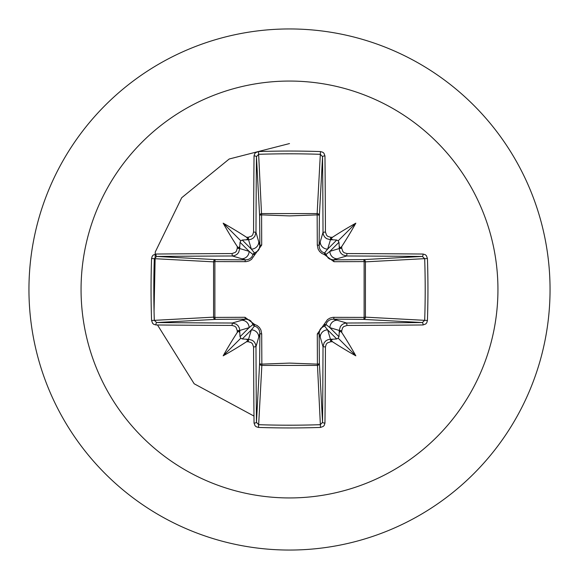 <?xml version="1.0" encoding="UTF-8"?>
<svg xmlns="http://www.w3.org/2000/svg" width="579" height="579" viewBox="0 0 579 579"><rect width="100%" height="100%" fill="white"/><g stroke="black" fill="none" stroke-linecap="round" stroke-linejoin="round"><path stroke-width="0.87" d="M239.786 332.737L238.83 331.101L237.274 332.447A416.569 36.303 -90 0 1 237.26 330.674L236.094 327.41L234.784 326.238L232.034 325.441A416.12 10.892 180 0 1 155.946 324.964L153.696 324.283L152.588 323.285L151.568 320.498A414.115 181.538 -90 0 1 151.054 289.5A414.115 181.538 -90 0 1 151.568 258.502L154.311 258.668A411.893 180.561 90 0 0 153.804 289.5A411.893 180.561 90 0 0 154.311 320.332L156.663 322.546A413.891 10.835 0 0 0 232.338 323.017L236.254 324.153L238.114 325.811L239.33 327.996L239.764 330.45A414.332 36.115 90 0 0 239.786 332.737L240.039 336.739L240.821 338.179L242.261 338.961L246.263 339.214A414.332 36.115 0 0 0 248.55 339.236L252.495 340.387L254.355 342.044L255.563 344.216L255.983 346.662A413.891 10.835 90 0 0 256.454 422.337L258.668 424.689A411.893 180.561 -0 0 0 289.5 425.196A411.893 180.561 -0 0 0 320.332 424.689L322.546 422.337A413.891 10.835 -90 0 0 323.017 346.662L324.153 342.746L325.811 340.886L327.996 339.67L330.45 339.236A414.332 36.115 0 0 0 332.737 339.214L336.739 338.961L338.179 338.179L338.961 336.739L339.214 332.737A414.332 36.115 -90 0 0 339.236 330.45L340.387 326.505L342.044 324.645L344.216 323.437L346.662 323.017L346.966 325.441L343.723 326.592L342.558 327.895L341.74 330.674L339.236 330.45L329.878 327.649L325.999 324.479A2.236 2.215 -45 0 1 324.479 325.999L327.649 329.878L330.45 339.236L330.674 341.74L327.41 342.906L326.238 344.216L325.441 346.966L323.017 346.662L319.123 333.316L319.384 363.409A2.236 2.005 -3.1 0 1 317.147 365.421L261.853 365.421A2.236 2.005 3.1 0 1 259.616 363.409A2.236 0.724 -179.5 0 0 261.585 364.126L289.5 363.098L317.415 364.126L317.292 333.96L327.54 319.565L330.001 318.081L332.903 317.343L364.126 317.415A2.236 0.724 -89.5 0 1 363.409 319.384L333.316 319.123L346.662 323.017A413.891 10.835 0 0 0 422.337 322.546L424.689 320.332L427.432 320.498L426.752 322.793L425.768 323.943L423.054 324.964A416.12 10.892 180 0 1 346.966 325.441M325.441 346.966A416.12 10.892 90 0 1 324.964 423.054L324.283 425.304L323.285 426.412L320.498 427.432A414.115 181.538 180 0 1 289.5 427.946A414.115 181.538 180 0 1 258.502 427.432L261.853 365.421L261.708 333.96L260.919 330.001L259.435 327.54L257.242 325.586L254.594 324.406L245.04 317.292L214.874 317.415L214.874 261.585L246.097 261.657L248.999 260.919L251.46 259.435L261.708 245.04L261.585 214.874L289.5 215.902L317.415 214.874A2.236 0.724 -179.5 0 1 319.384 215.591L319.123 245.684L323.017 232.338L325.441 232.034L326.592 235.277L327.895 236.442L330.674 237.26A416.569 36.303 0 0 1 332.447 237.274L331.101 238.874L332.737 239.786A414.332 36.115 180 0 0 330.45 239.764L326.505 238.613L324.645 236.956L323.437 234.784L323.017 232.338A413.891 10.835 -90 0 0 322.546 156.663L320.332 154.311L320.498 151.568L322.793 152.248L323.943 153.232L324.964 155.946A416.12 10.892 90 0 1 325.441 232.034M423.054 324.964A2.236 0.717 89.5 0 0 422.337 322.546L363.409 319.384A2.236 2.005 -86.9 0 0 365.421 317.147L424.689 320.332A411.893 180.561 -90 0 0 424.689 258.668L422.337 256.454A413.891 10.835 180 0 0 346.662 255.983L333.316 259.877L363.409 259.616A2.236 0.724 89.5 0 1 364.126 261.585L365.421 261.853L365.421 317.147L364.126 317.415L364.126 261.585L333.96 261.708L324.406 254.594L321.758 253.414L319.565 251.46L318.081 248.999L317.292 245.04L317.147 213.579L320.332 154.311A411.893 180.561 180 0 0 258.668 154.311L256.454 156.663A413.891 10.835 90 0 0 255.983 232.338L259.877 245.684L259.616 215.591A2.236 2.005 176.9 0 1 261.853 213.579L317.147 213.579A2.236 2.005 -176.9 0 1 319.384 215.591L322.546 156.663A2.236 0.717 -0.5 0 1 324.964 155.946M289.5 81.06A208.44 208.44 0 0 1 497.94 289.5A208.44 208.44 0 0 1 289.5 497.94A208.44 208.44 0 0 1 81.06 289.5A208.44 208.44 0 0 1 289.5 81.06M289.5 28.95A260.55 260.55 0 0 1 550.05 289.5A260.55 260.55 0 0 1 289.5 550.05A260.55 260.55 0 0 1 28.95 289.5A260.55 260.55 0 0 1 289.5 28.95A260.55 260.55 0 0 0 28.95 289.5A260.55 260.55 0 0 0 289.5 550.05M258.502 427.432L256.207 426.752L255.057 425.768L254.036 423.054A2.236 0.717 -0.5 0 0 256.454 422.337L259.616 363.409L259.877 333.316L255.983 346.662L253.559 346.966L252.408 343.723L251.105 342.558L248.326 341.74L248.55 339.236L251.351 329.878L254.521 325.999A2.236 2.215 45 0 1 253.001 324.479L249.122 327.649L239.764 330.45L237.26 330.674M237.274 332.447A305.596 215.938 132 0 0 223.176 355.824A305.596 215.938 -42 0 0 246.553 341.726L247.899 340.126L246.263 339.214M151.568 258.502L152.248 256.207L153.232 255.057L155.946 254.036A2.236 0.717 89.5 0 0 156.663 256.454L154.311 258.668L213.579 261.853A2.236 2.005 93.1 0 1 215.591 259.616A2.236 0.724 -89.5 0 0 214.874 261.585L213.579 261.853L213.579 317.147L214.874 317.415A2.236 0.724 89.5 0 0 215.591 319.384A2.236 2.005 86.9 0 1 213.579 317.147L151.568 320.498M232.034 253.559L235.277 252.408L236.442 251.105L237.26 248.326A416.569 36.303 -90 0 1 237.274 246.553L238.874 247.899L239.786 246.263A414.332 36.115 90 0 0 239.764 248.55L238.613 252.495L236.956 254.355L234.784 255.563L232.338 255.983A413.891 10.835 180 0 0 156.663 256.454L215.591 259.616L245.684 259.877L232.338 255.983L232.034 253.559A416.12 10.892 -0 0 0 155.946 254.036M237.26 248.326L239.764 248.55L249.122 251.351L253.001 254.521A2.236 2.215 135 0 1 254.521 253.001L251.351 249.122L248.55 239.764L248.326 237.26L251.59 236.094L252.762 234.784L253.559 232.034L255.983 232.338L254.847 236.254L253.189 238.114L251.004 239.33L248.55 239.764A414.332 36.115 180 0 0 246.263 239.786L247.899 238.83L246.553 237.274A305.596 215.938 -138 0 0 223.176 223.176A305.596 215.938 48 0 0 237.274 246.553M258.502 151.568L261.585 214.874A2.236 0.724 179.5 0 0 259.616 215.591L256.454 156.663A2.236 0.717 -179.5 0 0 254.036 155.946L254.717 153.696L255.715 152.588L258.502 151.568A414.115 181.538 -0 0 1 289.5 151.054A414.115 181.538 -0 0 1 320.498 151.568M289.5 143.563L229.212 159.001L181.697 197.736L155.259 251.995L154.057 311.408M157.502 324.978L194.175 383.776L253.971 416.069M330.674 237.26L330.45 239.764L327.649 249.122L324.479 253.001A2.236 2.215 -135 0 1 325.999 254.521L329.878 251.351L339.236 248.55L341.74 248.326L342.906 251.59L344.216 252.762L346.966 253.559L346.662 255.983L342.746 254.847L340.886 253.189L339.67 251.004L339.236 248.55A414.332 36.115 -90 0 0 339.214 246.263L340.17 247.899L341.726 246.553A305.596 215.938 -48 0 0 355.824 223.176A305.596 215.938 138 0 0 332.447 237.274M427.432 258.502L365.421 261.853A2.236 2.005 -93.1 0 0 363.409 259.616L422.337 256.454A2.236 0.717 -89.5 0 0 423.054 254.036L425.304 254.717L426.412 255.715L427.432 258.502A414.115 181.538 90 0 1 427.432 320.498M332.737 339.214L331.101 340.17L332.447 341.726A305.596 215.938 42 0 0 355.824 355.824A305.596 215.938 -132 0 0 341.726 332.447L340.126 331.101L339.214 332.737M232.034 325.441L232.338 323.017L245.684 319.123A2.236 0.659 89.5 0 1 245.04 317.292M339.214 246.263L338.961 242.261L338.179 240.821L336.739 240.039L332.737 239.786M246.263 239.786L242.261 240.039L240.821 240.821L240.039 242.261L239.786 246.263M242.261 338.961L251.351 329.878A7.447 7.411 16.7 0 1 258.791 337.289M261.708 333.96A2.236 0.659 -179.5 0 1 259.877 333.316L259.493 330.754L258.466 328.713L256.801 327.055L254.521 325.999A2.236 0.405 104.8 0 1 254.594 324.406A2.236 0.405 165.2 0 1 253.001 324.479L250.859 320.998L249.187 319.883L245.684 319.123L215.591 319.384L156.663 322.546A2.236 0.717 -89.5 0 0 155.946 324.964M241.711 320.209A7.447 7.411 73.3 0 1 249.122 327.649L240.039 336.739M240.039 242.261L249.122 251.351A7.447 7.411 106.7 0 1 241.711 258.791M245.04 261.708A2.236 0.659 -89.5 0 1 245.684 259.877L248.246 259.493L250.287 258.466L251.945 256.801L253.001 254.521A2.236 0.405 -165.2 0 1 254.594 254.594A2.236 0.405 -104.8 0 1 254.521 253.001L258.002 250.859L259.117 249.187L259.877 245.684A2.236 0.659 179.5 0 1 261.708 245.04M258.791 241.711A7.447 7.411 163.3 0 1 251.351 249.122L242.261 240.039M320.209 337.289A7.447 7.411 -16.7 0 1 327.649 329.878L336.739 338.961M333.96 317.292A2.236 0.659 -89.5 0 1 333.316 319.123L330.754 319.507L328.713 320.534L327.055 322.199L325.999 324.479A2.236 0.405 -165.2 0 1 324.406 324.406A2.236 0.405 -104.8 0 1 324.479 325.999L320.998 328.141L319.883 329.813L319.123 333.316A2.236 0.659 179.5 0 1 317.292 333.96M338.961 336.739L329.878 327.649A7.447 7.411 -73.3 0 1 337.289 320.209M336.739 240.039L327.649 249.122A7.447 7.411 -163.3 0 1 320.209 241.711M317.292 245.04A2.236 0.659 -179.5 0 1 319.123 245.684L319.507 248.246L320.534 250.287L322.199 251.945L324.479 253.001A2.236 0.405 104.8 0 1 324.406 254.594A2.236 0.405 165.2 0 1 325.999 254.521L328.141 258.002L329.813 259.117L333.316 259.877A2.236 0.659 89.5 0 1 333.96 261.708M337.289 258.791A7.447 7.411 -106.7 0 1 329.878 251.351L338.961 242.261M320.498 427.432L317.415 364.126A2.236 0.724 179.5 0 0 319.384 363.409L322.546 422.337A2.236 0.717 -179.5 0 0 324.964 423.054M223.176 355.824L240.821 338.179M355.824 355.824L338.179 338.179M355.824 223.176L338.179 240.821M223.176 223.176L240.821 240.821M254.036 423.054A416.12 10.892 -90 0 1 253.559 346.966M248.326 341.74A416.569 36.303 180 0 1 246.553 341.726M246.553 237.274A416.569 36.303 -0 0 1 248.326 237.26M253.559 232.034A416.12 10.892 -90 0 1 254.036 155.946M341.726 246.553A416.569 36.303 90 0 1 341.74 248.326M346.966 253.559A416.12 10.892 0 0 1 423.054 254.036M341.74 330.674A416.569 36.303 90 0 1 341.726 332.447M332.447 341.726A416.569 36.303 180 0 1 330.674 341.74"/></g></svg>
